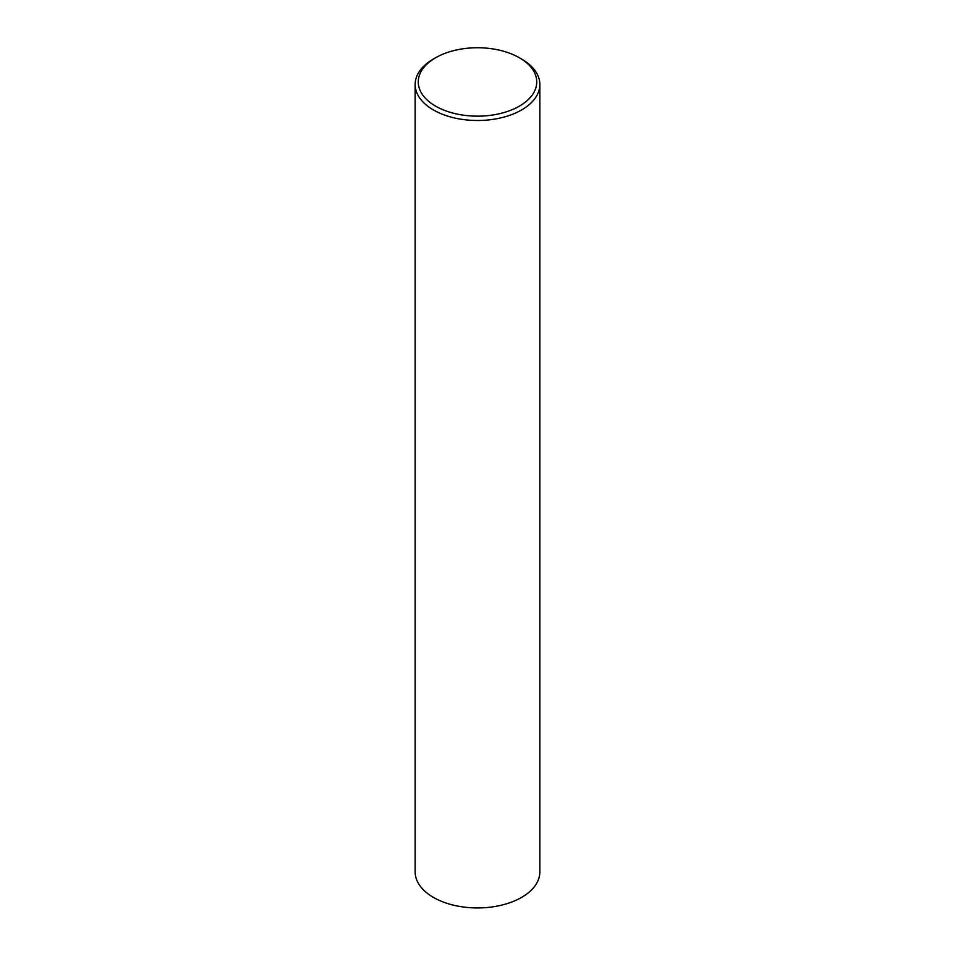 <?xml version="1.0" encoding="UTF-8"?>
<svg xmlns="http://www.w3.org/2000/svg" width="955" height="955" viewBox="0 0 955 955"><rect width="100%" height="100%" fill="white"/><g stroke="black" fill="none" stroke-linecap="round" stroke-linejoin="round"><path stroke-width="1.43" d="M519.389 57.766L521.597 59.043A62.35 36.004 180 0 1 539.85 84.494A62.35 36.004 180 0 1 521.597 109.956A62.35 36.004 180 0 1 453.637 117.752A62.35 36.004 180 0 1 415.15 84.494A62.35 36.004 180 0 1 433.403 59.043L435.611 57.766A59.234 34.201 180 0 1 519.389 57.766A59.234 34.201 180 0 1 519.389 106.136A59.234 34.201 180 0 1 435.611 106.136A59.234 34.201 180 0 1 435.611 57.766L433.403 59.043M415.15 84.494L415.15 871.939A62.35 36.004 0 0 0 453.637 905.197A62.35 36.004 0 0 0 521.597 897.402A62.35 36.004 0 0 0 539.85 871.939L539.85 84.494"/></g></svg>
